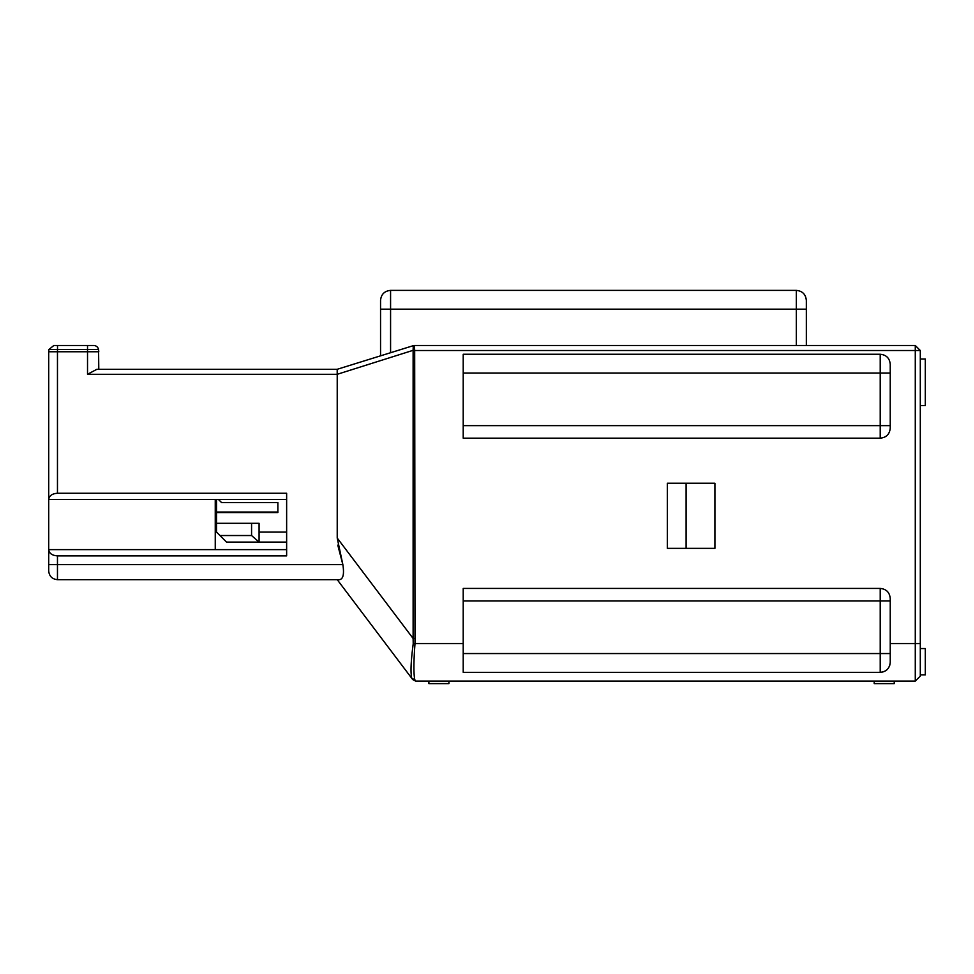 <?xml version="1.0" encoding="UTF-8"?>
<svg xmlns="http://www.w3.org/2000/svg" width="974" height="974" viewBox="0 0 974 974"><rect width="100%" height="100%" fill="white"/><g stroke="black" fill="none" stroke-linecap="round" stroke-linejoin="round"><path stroke-width="1.46" d="M915.28 345.49L920.296 350.506L915.28 350.506L915.28 345.49L414.437 345.49L413.341 345.648L414.437 345.49L414.656 349.812L413.098 350.323L413.317 345.66L414.461 345.551M337.223 374.296L337.223 538.038L342.86 564.64C344.321 573.905 343.225 578.921 339.585 579.664L57.466 579.664C52.146 579.153 49.224 576.231 48.7 570.898L48.7 351.748L87.526 351.748L87.526 349.496L98.569 349.496L98.788 351.748L98.569 349.496L98.788 351.748L87.526 351.748L87.526 374.296L96.889 369.28L87.526 374.296L337.223 374.296L413.086 350.336L413.305 345.66M286.636 499.528L48.7 499.528C49.224 495.717 52.146 493.635 57.466 493.258L286.636 493.258L286.636 555.874L57.466 555.874L57.466 564.64L342.86 564.64L337.783 545.111M53.68 345.49A5.004 5.004 -90 0 1 53.838 345.49L93.65 345.49A5.004 5.004 -110.3 0 1 98.569 349.496L98.788 369.28L337.223 369.28L96.889 369.28M414.656 349.812L414.681 350.506L915.28 350.506L915.28 643.534L920.296 643.534L920.296 648.55L925.3 648.55L925.3 674.848L920.296 674.848L920.296 676.09L920.296 350.506M890.236 643.534L915.28 643.534L915.28 681.106L415.74 681.106L411.807 678.379C410.419 672.949 410.882 661.407 413.219 643.753L413.122 638.481L337.223 538.038M48.7 499.528L48.7 474.472M806.338 314.188L806.338 345.49L806.338 309.172L806.338 314.188L806.338 309.172L796.318 309.172L796.318 345.49M806.338 309.172L806.338 300.406C805.741 294.318 802.406 290.983 796.318 290.386L796.318 309.172L380.554 309.172L380.554 355.766M920.296 671.086L920.296 674.848M920.296 359.016L925.3 359.016L925.3 405.598L920.296 405.598M915.28 681.106L920.296 676.09M463.21 643.534L415.009 643.534C413.621 661.784 413.548 673.85 414.814 679.742L415.74 681.106L412.745 679.609L337.223 579.664M889.786 665.266L888.592 667.811M888.069 668.541L887.46 669.248M886.888 669.795L884.855 671.208M884.672 671.293L882.566 672.06M463.21 653.554L880.216 653.554L880.216 672.34L463.21 672.34L463.21 588.43L880.216 588.43C886.303 589.027 889.639 592.362 890.236 598.45L890.236 662.32C889.639 668.408 886.303 671.743 880.216 672.34L463.21 672.34M894.242 681.106L894.242 683.614L874.202 683.614L874.202 681.106M448.929 681.106L448.929 683.614L428.889 683.614L428.889 681.106M57.466 579.664L57.466 564.64L48.7 564.64L48.7 549.616L286.636 549.616M380.554 309.172L380.554 300.406C381.151 294.318 384.487 290.983 390.574 290.386L390.574 352.722M337.187 373.894L337.211 369.292L413.317 345.66M98.788 351.748L98.569 349.496A5.004 5.004 -109.1 0 0 93.65 345.49L87.526 345.49L87.526 349.496L57.515 349.496L57.466 351.748L49.163 351.748M414.681 638.481L413.122 638.481L413.122 350.506L414.681 350.506L415.009 643.534L413.219 643.753M686.11 548.362L667.324 548.362L667.324 483.238L714.916 483.238L714.916 548.362L686.11 548.362L686.11 483.238M796.318 290.386L390.574 290.386L796.318 290.386M57.466 555.874C52.146 555.509 49.224 553.415 48.7 549.616M215.254 549.616L215.254 499.528M57.466 493.258L57.466 351.748L48.7 351.748L48.931 349.496L59.974 349.496M463.21 425.638L463.21 354.256L880.216 354.256C886.303 354.853 889.639 358.188 890.236 364.276L890.236 428.146C889.639 434.234 886.303 437.57 880.216 438.166L463.21 438.166L463.21 425.638L880.216 425.638L880.216 373.042L463.21 373.042M215.254 517.06L216.508 517.06M57.515 345.49L57.515 349.496L48.931 349.496L53.838 345.49M48.7 351.748L48.931 349.496M277.87 512.044L216.508 512.044L216.508 499.528M218.505 499.528L221.512 502.523L277.87 502.523L277.87 512.543L216.508 512.543L216.508 523.318L259.084 523.318L259.084 532.084L286.636 532.084M277.87 502.523L221.512 502.523M251.572 523.318L251.572 535.53L259.084 542.104L226.528 542.104L216.508 532.084L216.508 523.318M286.636 542.104L259.084 542.104L259.084 532.084M219.954 535.53L251.572 535.53M415.74 681.106L412.745 679.609L415.74 681.106M414.814 679.742L411.807 678.379M890.236 653.554L880.216 653.554L880.216 600.958L463.21 600.958M890.236 600.958L880.216 600.958L880.216 588.43M890.236 373.042L880.216 373.042L880.216 354.256M880.216 438.166L880.216 425.638L890.236 425.638"/></g></svg>

